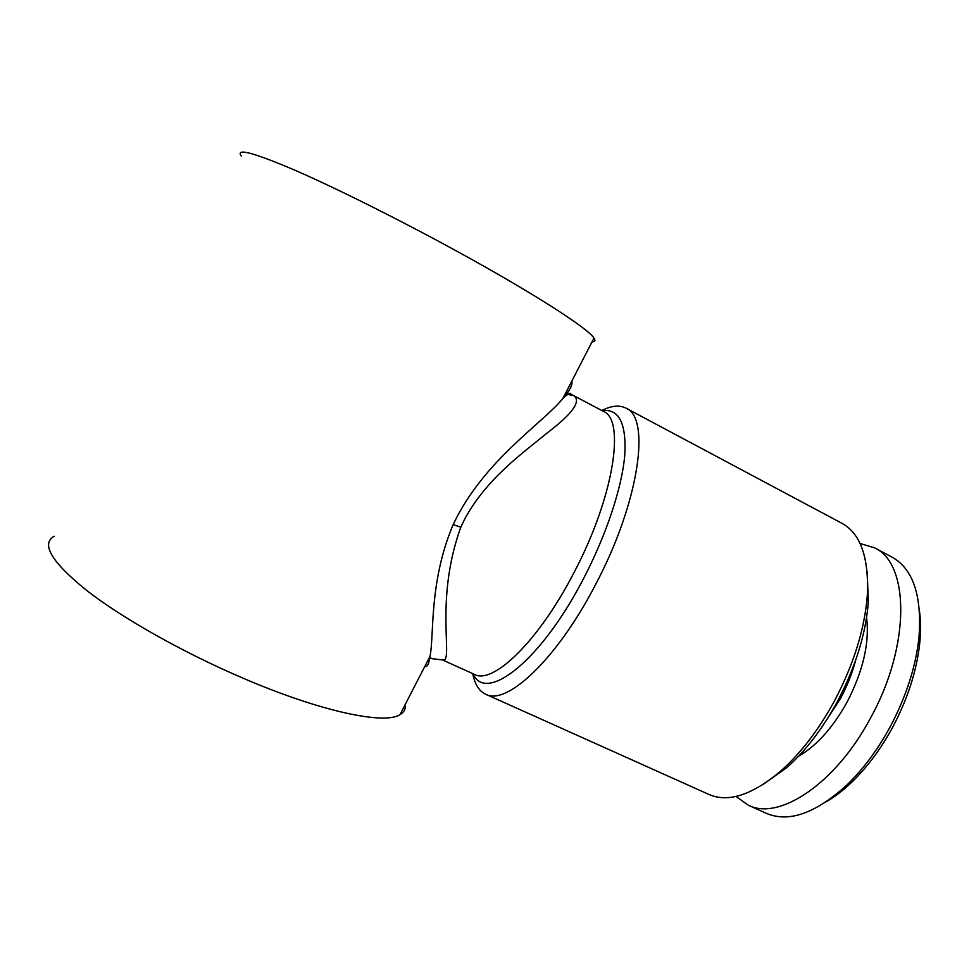 <?xml version="1.0" encoding="UTF-8"?>
<svg xmlns="http://www.w3.org/2000/svg" width="969" height="969" viewBox="0 0 969 969"><rect width="100%" height="100%" fill="white"/><g stroke="black" fill="none" stroke-linecap="round" stroke-linejoin="round"><path stroke-width="1.45" d="M825.576 721.554L840.559 698.37C847.257 685.858 852.296 673.116 855.688 660.143M798.565 756.244C816.697 745.73 832.88 727.658 847.124 702.016C863.209 670.754 869.69 642.592 866.577 617.544M736.04 796.433L748.201 805.154L766.431 813.379C788.754 822.838 815.571 813.391 846.87 785.035C863.064 769.41 877.405 750.163 889.917 727.295C905.942 697.171 915.608 667.435 918.915 638.111C922.173 595.996 913.234 569.021 892.086 557.163L874.413 547.776L860.072 543.512M748.201 805.154C778.579 821.082 835.52 784.127 870.61 717.884C910.957 645.112 909.346 562.953 874.413 547.776M826.315 801.751C834.818 796.797 843.309 790.256 851.787 782.165C867.085 767.424 880.615 749.291 892.376 727.78C907.469 699.448 916.565 671.432 919.666 643.755C920.877 632.091 920.841 621.383 919.557 611.633M762.591 784.805L787.022 767.436C805.808 750.648 822.596 728.688 837.386 701.58C855.627 666.878 865.959 633.544 868.369 601.567L867.146 571.613M485.663 694.216L709.066 794.507C728.434 802.889 752.489 794.931 781.208 770.646C801.036 752.901 818.793 729.645 834.479 700.89C853.822 664.08 864.772 628.784 867.34 595.002C868.963 557.417 860.52 533.544 842.037 523.357L625.962 408.131C650.962 417.506 639.31 502.136 595.584 584.537C557.09 659.186 506.472 706.159 485.663 694.216C479.061 691.067 474.774 684.211 472.775 673.637M601.797 410.529C611.378 405.636 619.433 404.836 625.962 408.131M565.278 393.826L573.951 395.776C581.388 401.396 572.316 413.908 546.722 433.313C523.599 452.535 486.789 478.092 464.539 519.372L460.82 527.184C433.518 602.536 454.631 663.801 442.385 659.889L431.12 658.569L430.03 656.328C434.318 634.974 428.782 582.26 453.153 524.629C483.458 460.408 543.209 423.005 562.892 398.453L562.892 398.441C569.736 390.798 572.715 385.008 571.843 381.083M424.797 666.49C427.232 667.314 428.976 663.922 430.03 656.328L399.967 714.686C384.584 724.836 321.199 711.84 242.638 678.009C183.759 652.803 123.245 618.755 87.234 590.908C51.648 562.214 40.625 543.972 54.167 536.208M442.373 659.889L474.362 674.351C492.858 685.071 538.703 641.212 573.939 572.691C613.898 497.133 625.623 419.613 603.336 411.341L570.729 394.044C570.632 392.215 568.028 393.693 562.892 398.453L593.973 338.108C595.62 340.579 594.99 341.803 592.083 341.791M405.236 704.451C405.805 708.896 404.049 712.312 399.967 714.686M241.257 156.057C235.419 147.724 253.503 152.533 295.484 170.459C337.357 188.725 400.839 220.472 458.167 251.928C534.791 293.922 588.462 328.757 593.973 338.108M453.153 524.629L460.82 527.184M472.969 673.734C485.687 703.773 541.041 661.342 583.883 577.924C606.473 534.537 621.941 487.431 624.751 455.503C626.592 423.296 619.009 408.337 601.991 410.638M851.787 782.165L846.87 785.035M868.369 601.567L867.34 595.002M787.022 767.436L781.208 770.646M919.666 643.755L918.915 638.111"/></g></svg>
